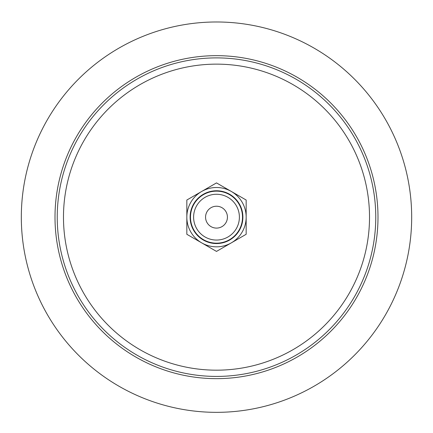 <?xml version="1.0" encoding="UTF-8"?>
<svg xmlns="http://www.w3.org/2000/svg" width="433" height="433" viewBox="0 0 433 433"><rect width="100%" height="100%" fill="white"/><g stroke="black" fill="none" stroke-linecap="round" stroke-linejoin="round"><path stroke-width="0.65" d="M186.834 234.291L186.834 200.03L216.5 182.905L246.166 200.03L246.166 234.291L216.5 251.416L186.834 234.291M216.5 194.265A22.895 22.895 0 0 1 236.326 228.608A22.895 22.895 0 0 1 196.674 228.608A22.895 22.895 0 0 1 216.5 194.265M216.5 206.227A10.928 10.928 0 0 1 225.966 222.627A10.928 10.928 0 0 1 207.034 222.627A10.928 10.928 0 0 1 216.5 206.227M216.5 191.142A26.018 26.018 0 0 1 239.032 230.167A26.018 26.018 0 0 1 193.968 230.167A26.018 26.018 0 0 1 216.5 191.142M216.5 190.769A26.386 26.386 0 0 1 239.352 230.356A26.386 26.386 0 0 1 193.648 230.356A26.386 26.386 0 0 1 216.5 190.769M216.5 187.494A29.666 29.666 0 0 1 242.193 231.996A29.666 29.666 0 0 1 190.807 231.996A29.666 29.666 0 0 1 216.5 187.494M216.5 57.892A159.268 159.268 0 0 1 354.427 296.794A159.268 159.268 0 0 1 78.573 296.794A159.268 159.268 0 0 1 216.5 57.892M216.5 21.98A195.18 195.18 0 0 1 385.532 314.748A195.18 195.18 0 0 1 47.468 314.748A195.18 195.18 0 0 1 216.5 21.98M216.5 64.138A153.022 153.022 0 0 1 349.02 293.671A153.022 153.022 0 0 1 83.98 293.671A153.022 153.022 0 0 1 216.5 64.138M216.5 55.662A161.498 161.498 0 0 1 356.359 297.909A161.498 161.498 0 0 1 76.641 297.909A161.498 161.498 0 0 1 216.5 55.662"/></g></svg>

